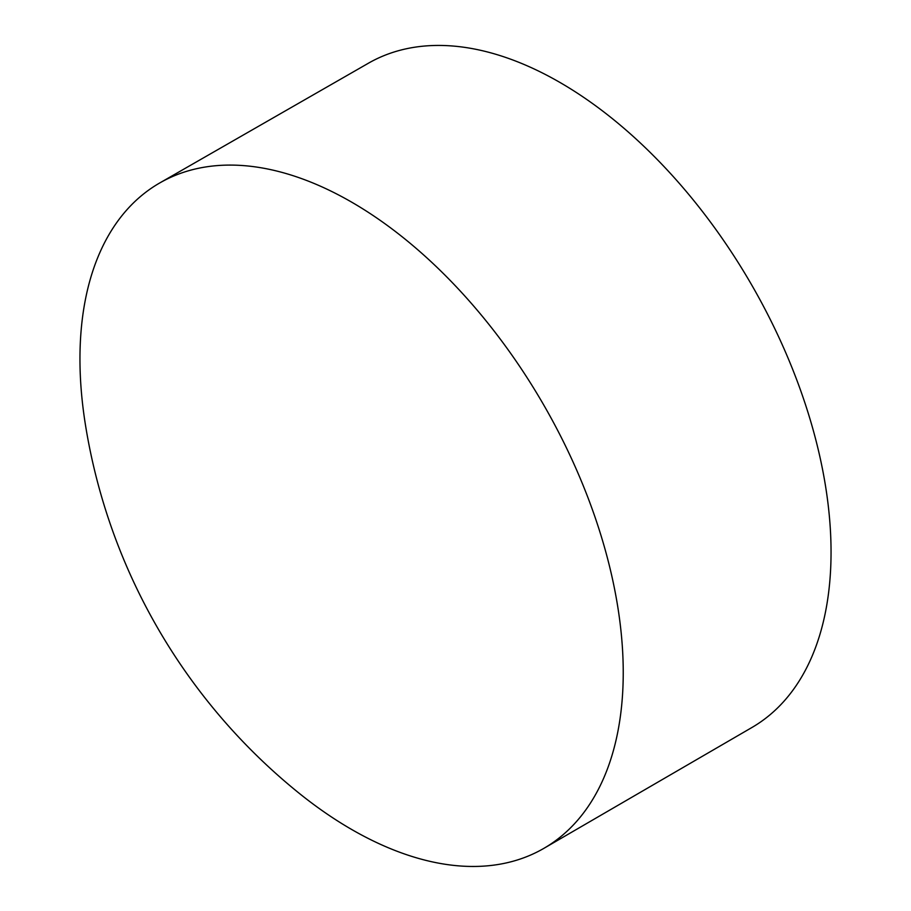 <?xml version="1.0" encoding="UTF-8"?>
<svg xmlns="http://www.w3.org/2000/svg" width="911" height="911" viewBox="0 0 911 911"><rect width="100%" height="100%" fill="white"/><g stroke="black" fill="none" stroke-linecap="round" stroke-linejoin="round"><path stroke-width="1.37" d="M543.969 848.3L751.905 727.513A383.52 221.43 -120 0 0 831.048 552.112A383.52 221.43 -120 0 0 663.823 166.349A383.52 221.43 -120 0 0 368.386 63.235L159.812 182.917A384.157 221.794 -120 0 0 79.952 358.945A384.157 221.794 -120 0 0 85.475 425.061A594.279 594.279 0 0 0 297.088 791.591A384.157 221.794 -120 0 0 543.969 848.3A384.157 221.794 -120 0 0 623.238 672.603A384.157 221.794 -120 0 0 455.739 286.202A384.157 221.794 -120 0 0 159.812 182.917"/></g></svg>
